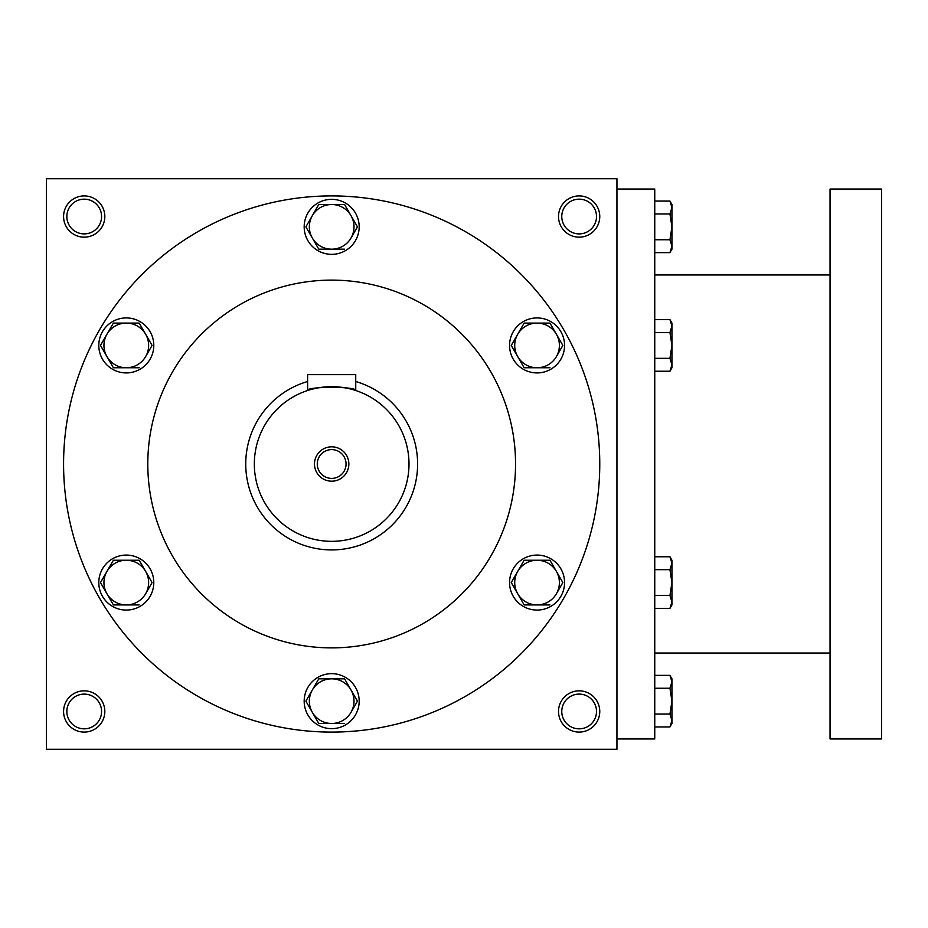 <?xml version="1.0" encoding="UTF-8"?>
<svg xmlns="http://www.w3.org/2000/svg" width="928" height="928" viewBox="0 0 928 928"><rect width="100%" height="100%" fill="white"/><g stroke="black" fill="none" stroke-linecap="round" stroke-linejoin="round"><path stroke-width="1.39" d="M101.57 711.463A17.365 17.365 0 0 0 75.528 696.429A17.365 17.365 0 0 0 75.528 726.508A17.365 17.365 0 0 0 101.57 711.463M104.829 711.463A20.625 20.625 0 0 0 73.892 693.61A20.625 20.625 0 0 0 73.892 729.327A20.625 20.625 0 0 0 104.829 711.463M599.766 216.537A20.625 20.625 0 0 0 568.829 198.673A20.625 20.625 0 0 0 568.829 234.39A20.625 20.625 0 0 0 599.766 216.537M596.507 216.537A17.365 17.365 0 0 0 570.453 201.492A17.365 17.365 0 0 0 570.453 231.571A17.365 17.365 0 0 0 596.507 216.537M104.829 216.537A20.625 20.625 0 0 0 73.892 198.673A20.625 20.625 0 0 0 73.892 234.39A20.625 20.625 0 0 0 104.829 216.537M101.57 216.537A17.365 17.365 0 0 0 75.528 201.492A17.365 17.365 0 0 0 75.528 231.571A17.365 17.365 0 0 0 101.57 216.537M616.946 749.279L46.4 749.279L46.4 178.721L616.946 178.721L616.946 749.279M599.766 711.463A20.625 20.625 0 0 0 568.829 693.61A20.625 20.625 0 0 0 568.829 729.327A20.625 20.625 0 0 0 599.766 711.463M147.796 464A183.883 183.883 0 0 1 423.62 304.755A183.883 183.883 0 0 1 423.62 623.245A183.883 183.883 0 0 1 147.796 464M63.58 464A268.088 268.088 0 0 1 465.717 231.826A268.088 268.088 0 0 1 465.717 696.174A268.088 268.088 0 0 1 63.58 464M596.507 711.463A17.365 17.365 0 0 0 570.453 696.429A17.365 17.365 0 0 0 570.453 726.508A17.365 17.365 0 0 0 596.507 711.463M616.946 189.034L654.75 189.034L654.75 738.966L616.946 738.966M830.05 189.034L830.05 738.966L881.6 738.966L881.6 189.034L830.05 189.034M669.946 239.737L671.942 226.85L669.946 213.95L671.942 207.501L669.946 201.051L671.942 204.508L671.942 246.187L669.946 239.737L654.75 239.737M669.946 252.636L671.942 249.18L671.942 246.187L669.946 252.636L654.75 252.636M669.946 201.051L654.75 201.051M669.946 213.95L654.75 213.95M669.946 358.324L671.942 345.425L669.946 332.526L671.942 326.076L669.946 319.626L671.942 323.083L671.942 364.774L669.946 358.324L654.75 358.324M669.946 371.223L671.942 367.766L671.942 364.774L669.946 371.223L654.75 371.223M669.946 319.626L654.75 319.626M669.946 332.526L654.75 332.526M669.946 595.474L671.942 582.575L669.946 569.676L671.942 563.226L669.946 556.777L671.942 560.234L671.942 601.924L669.946 595.474L654.75 595.474M669.946 608.374L671.942 604.917L671.942 601.924L669.946 608.374L654.75 608.374M669.946 556.777L654.75 556.777M669.946 569.676L654.75 569.676M669.946 714.05L671.942 701.15L669.946 688.263L671.942 681.813L669.946 675.364L671.942 678.82L671.942 720.499L669.946 714.05L654.75 714.05M669.946 726.949L671.942 723.492L671.942 720.499L669.946 726.949L654.75 726.949M669.946 675.364L654.75 675.364M669.946 688.263L654.75 688.263M318.78 204.508L305.88 226.85L318.78 204.508L344.578 204.508L357.466 226.85L351.016 238.02A22.342 22.342 0 0 0 331.679 204.508A22.342 22.342 0 0 0 312.33 238.02A22.342 22.342 0 0 0 351.016 238.02L357.466 226.85M305.88 226.85L318.78 249.18L344.578 249.18M304.175 226.85A27.492 27.492 0 0 0 345.425 250.653A27.492 27.492 0 0 0 345.425 203.035A27.492 27.492 0 0 0 304.175 226.85M524.158 323.083L511.258 345.425L524.158 323.083L549.956 323.083L562.855 345.425L556.406 356.596A22.342 22.342 0 0 0 537.057 323.083A22.342 22.342 0 0 0 517.708 356.596A22.342 22.342 0 0 0 556.406 356.596L562.855 345.425M511.258 345.425L524.158 367.766L549.956 367.766M509.565 345.425A27.492 27.492 0 0 0 550.803 369.24A27.492 27.492 0 0 0 550.803 321.61A27.492 27.492 0 0 0 509.565 345.425M524.158 560.234L511.258 582.575L524.158 560.234L549.956 560.234L562.855 582.575L556.406 593.746A22.342 22.342 0 0 0 537.057 560.234A22.342 22.342 0 0 0 517.708 593.746A22.342 22.342 0 0 0 556.406 593.746L562.855 582.575M511.258 582.575L524.158 604.917L549.956 604.917M509.565 582.575A27.492 27.492 0 0 0 550.803 606.39A27.492 27.492 0 0 0 550.803 558.76A27.492 27.492 0 0 0 509.565 582.575M318.78 678.82L305.88 701.15L318.78 678.82L344.578 678.82L357.466 701.15L351.016 712.321A22.342 22.342 0 0 0 331.679 678.82A22.342 22.342 0 0 0 312.33 712.321A22.342 22.342 0 0 0 351.016 712.321L357.466 701.15M305.88 701.15L318.78 723.492L344.578 723.492M304.175 701.15A27.492 27.492 0 0 0 345.425 724.965A27.492 27.492 0 0 0 345.425 677.347A27.492 27.492 0 0 0 304.175 701.15M113.39 560.234L100.491 582.575L113.39 560.234L139.188 560.234L152.088 582.575L145.638 593.746A22.342 22.342 0 0 0 126.289 560.234A22.342 22.342 0 0 0 106.94 593.746A22.342 22.342 0 0 0 145.638 593.746L152.088 582.575M100.491 582.575L113.39 604.917L139.188 604.917M98.797 582.575A27.492 27.492 0 0 0 140.035 606.39A27.492 27.492 0 0 0 140.035 558.76A27.492 27.492 0 0 0 98.797 582.575M113.39 323.083L100.491 345.425L113.39 323.083L139.188 323.083L152.088 345.425L145.638 356.596A22.342 22.342 0 0 0 126.289 323.083A22.342 22.342 0 0 0 106.94 356.596A22.342 22.342 0 0 0 145.638 356.596L152.088 345.425M100.491 345.425L113.39 367.766L139.188 367.766M98.797 345.425A27.492 27.492 0 0 0 140.035 369.24A27.492 27.492 0 0 0 140.035 321.61A27.492 27.492 0 0 0 98.797 345.425M346.063 464A14.396 14.396 0 0 0 324.475 451.53A14.396 14.396 0 0 0 324.475 476.47A14.396 14.396 0 0 0 346.063 464M307.62 374.634L355.737 374.634L355.737 390.502C357.245 386.315 306.136 386.303 307.62 390.502L307.62 374.634M307.62 381.512A85.921 85.921 0 0 0 339.787 549.538A85.921 85.921 0 0 0 355.737 381.512M309.465 389.922L314.65 388.565M318.281 387.834L320.937 387.417M322.445 387.22L326.946 386.814M331.679 386.663L336.377 386.814M340.715 387.196L342.397 387.417M345.158 387.846L348.696 388.565M409.004 464A77.337 77.337 0 0 0 293.004 397.022A77.337 77.337 0 0 0 293.004 530.978A77.337 77.337 0 0 0 409.004 464M348.858 464A17.18 17.18 0 0 0 323.083 449.117A17.18 17.18 0 0 0 323.083 478.883A17.18 17.18 0 0 0 348.858 464M830.05 274.966L654.75 274.966M830.05 653.034L654.75 653.034"/></g></svg>
